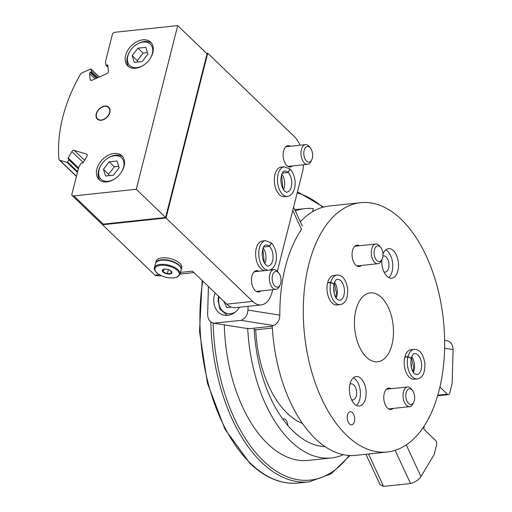 <?xml version="1.0" encoding="UTF-8"?>
<svg xmlns="http://www.w3.org/2000/svg" width="512" height="512" viewBox="0 0 512 512"><rect width="100%" height="100%" fill="white"/><g stroke="black" fill="none" stroke-linecap="round" stroke-linejoin="round"><path stroke-width="0.77" d="M343.418 454.682A125.37 69.824 -96.1 0 1 331.366 457.952A125.37 69.824 -96.1 0 1 290.778 441.254A125.37 69.824 -96.1 0 1 247.693 328.262M224.314 324.877A125.37 69.824 83.9 0 0 267.616 443.725A125.37 69.824 83.9 0 0 308.205 460.416L331.366 457.952M295.309 210.854A125.37 69.824 -96.1 0 1 304.832 208.621A125.37 69.824 -96.1 0 1 313.37 208.646L312.589 211.712M360.685 202.675A125.37 69.824 83.9 0 0 303.648 298.426A125.37 69.824 83.9 0 0 346.63 435.315A125.37 69.824 83.9 0 0 387.219 452.006A125.37 69.824 83.9 0 0 443.386 319.949A125.37 69.824 83.9 0 0 360.685 202.675L329.35 206.01A125.37 69.824 83.9 0 0 300.365 221.754M272.218 325.651A125.37 69.824 83.9 0 0 315.296 438.65A125.37 69.824 83.9 0 0 355.885 455.341L387.219 452.006M301.082 220.992A113.824 63.392 83.9 0 0 300.128 221.248M254.15 328.166A113.824 63.392 83.9 0 0 325.094 446.643M255.738 329.722A91.552 50.989 83.9 0 0 287.245 413.293A91.552 50.989 83.9 0 0 302.464 423.411M282.739 419.034A6.598 3.674 -96.1 0 1 283.494 418.81A6.598 3.674 -96.1 0 1 285.626 419.686A6.598 3.674 -96.1 0 1 287.891 425.587M366.406 357.171A34.643 19.29 83.9 0 0 377.619 361.786A34.643 19.29 83.9 0 0 393.139 325.299A34.643 19.29 83.9 0 0 370.291 292.89A34.643 19.29 83.9 0 0 354.528 319.354A34.643 19.29 83.9 0 0 366.406 357.171M417.261 378.925L414.125 379.258A14.848 8.269 -96.1 0 1 409.318 377.28A14.848 8.269 -96.1 0 1 404.23 361.069A14.848 8.269 -96.1 0 1 410.982 349.734L414.118 349.402A14.848 8.269 83.9 0 0 408.006 356.576L411.174 358.278C412.646 354.682 413.779 353.139 414.573 353.664A10.56 5.882 83.9 0 1 421.536 363.539A10.56 5.882 83.9 0 1 416.806 374.662L414.31 373.459C411.482 370.976 410.426 365.952 411.149 358.381L407.93 356.89A14.848 8.269 83.9 0 0 409.222 371.994A14.848 8.269 83.9 0 0 417.261 378.925C420.922 378.214 425.267 375.622 424.851 363.174C422.778 351.194 417.786 349.216 414.118 349.402M349.51 423.949A6.598 3.674 83.9 0 0 351.648 424.826A6.598 3.674 83.9 0 0 354.598 417.875A6.598 3.674 83.9 0 0 350.246 411.706A6.598 3.674 83.9 0 0 347.245 416.742A6.598 3.674 83.9 0 0 349.51 423.949M359.334 245.773A10.72 5.971 83.9 0 0 356.966 245.197A10.72 5.971 83.9 0 0 352.083 253.389A10.72 5.971 83.9 0 0 355.763 265.094A10.72 5.971 83.9 0 0 359.232 266.522A10.72 5.971 83.9 0 0 361.427 265.459M391.046 388.736A10.72 5.971 83.9 0 0 388.678 388.154A10.72 5.971 83.9 0 0 383.795 396.346A10.72 5.971 83.9 0 0 387.475 408.051A10.72 5.971 83.9 0 0 390.944 409.478A10.72 5.971 83.9 0 0 393.139 408.416M381.824 259.712A14.848 8.269 83.9 0 0 386.899 276.192A14.848 8.269 83.9 0 0 391.706 278.17A14.848 8.269 83.9 0 0 398.355 262.534A14.848 8.269 83.9 0 0 388.563 248.646A14.848 8.269 83.9 0 0 382.963 254.195M354.541 404.058A14.848 8.269 83.9 0 0 359.347 406.035A14.848 8.269 83.9 0 0 365.997 390.394A14.848 8.269 83.9 0 0 356.205 376.506A14.848 8.269 83.9 0 0 349.453 387.846A14.848 8.269 83.9 0 0 354.541 404.058M336.915 275.085L333.786 275.424A14.848 8.269 83.9 0 0 327.027 286.758A14.848 8.269 83.9 0 0 332.122 302.97A14.848 8.269 83.9 0 0 336.928 304.947L340.058 304.614C343.725 303.898 348.07 301.312 347.654 288.858C345.581 276.883 340.589 274.906 336.915 275.085A14.848 8.269 83.9 0 0 330.81 282.259L333.971 283.968C335.443 280.365 336.576 278.829 337.37 279.354A10.56 5.882 83.9 0 1 344.333 289.229A10.56 5.882 83.9 0 1 339.603 300.346L337.107 299.149C334.278 296.666 333.222 291.642 333.946 284.07L330.726 282.579A14.848 8.269 83.9 0 0 332.019 297.677A14.848 8.269 83.9 0 0 340.058 304.614M411.322 367.642A8.109 4.518 83.9 0 0 410.688 361.677M334.125 293.331A8.109 4.518 83.9 0 0 333.491 287.366M351.597 399.744A8.109 4.518 83.9 0 0 352.915 399.942A8.109 4.518 83.9 0 0 356.55 391.405A8.109 4.518 83.9 0 0 351.2 383.814A8.109 4.518 83.9 0 0 349.952 384.288M356.39 405.414A14.848 8.269 83.9 0 0 360.275 391.002A14.848 8.269 83.9 0 0 353.446 377.734M383.949 271.885A8.109 4.518 83.9 0 0 385.267 272.083A8.109 4.518 83.9 0 0 388.902 263.539A8.109 4.518 83.9 0 0 383.552 255.949A8.109 4.518 83.9 0 0 382.899 256.109M388.742 277.555A14.848 8.269 83.9 0 0 392.634 263.142A14.848 8.269 83.9 0 0 385.798 249.875M412.55 390.522L411.475 389.126A9.894 5.51 83.9 0 0 407.526 386.982A9.894 5.51 83.9 0 0 403.027 394.541A9.894 5.51 83.9 0 0 406.419 405.344A9.894 5.51 83.9 0 0 409.619 406.662A9.894 5.51 83.9 0 0 413.024 403.731L413.786 402.144A7.872 4.384 83.9 0 0 412.55 390.522A7.872 4.384 83.9 0 0 406.291 392.211A7.872 4.384 83.9 0 0 408.531 403.424A7.872 4.384 83.9 0 0 413.786 402.144M380.838 247.565L379.763 246.17A9.894 5.51 83.9 0 0 375.814 244.019A9.894 5.51 83.9 0 0 371.315 251.578A9.894 5.51 83.9 0 0 374.707 262.387A9.894 5.51 83.9 0 0 377.914 263.706A9.894 5.51 83.9 0 0 381.318 260.774L382.074 259.181A7.872 4.384 83.9 0 0 380.838 247.565A7.872 4.384 83.9 0 0 374.579 249.248A7.872 4.384 83.9 0 0 376.819 260.467A7.872 4.384 83.9 0 0 382.074 259.181M404.794 357.222L407.93 356.89M404.877 356.909L408.006 356.576M327.597 282.912L330.726 282.579M327.674 282.598L330.81 282.259M444.589 348.237L453.082 349.587C452.934 344.678 450.886 341.734 446.938 340.762L444.621 340.39M453.082 349.587L452.147 383.488L449.741 393.005A3.296 1.837 -96.1 0 1 448.378 394.637A3.296 1.837 -96.1 0 1 447.309 394.195L439.885 387.053M424.442 425.542L423.866 427.814A1.318 0.736 -96.1 0 0 424.262 429.613L435.59 440.512A3.296 1.837 -96.1 0 1 436.582 445.005L434.176 454.522L420.947 476.589L406.24 444.877M365.946 454.266L380.019 484.608L383.546 486.4L410.541 483.526C415.187 482.24 418.656 479.93 420.947 476.589M383.546 486.4L368.518 453.997M410.541 483.526L395.142 450.317M254.221 329.6L256.166 329.76L272.352 328.038M272.25 326.24L250.061 328.602L246.189 328.358L213.779 323.2C209.83 322.221 207.782 319.283 207.635 314.368L208.403 286.477M215.085 292.909A17.485 14.118 -72.7 0 0 222.97 314.918A17.485 14.118 -72.7 0 0 227.712 315.373A17.485 14.118 -72.7 0 0 239.488 307.232M248.064 306.317L247.962 310.08C247.514 315.194 245.203 318.624 241.03 320.358L213.779 323.2M272.218 325.69L273.453 325.523L241.03 320.358M214.035 323.232L246.458 328.397M292.762 210.387L301.555 229.344A125.37 69.824 83.9 0 0 279.84 315.149C279.622 320.314 277.491 323.77 273.453 325.523M223.731 301.229L226.816 307.603L231.29 307.13M86.509 154.074L74.246 150.368A1.978 1.37 133.9 0 0 71.891 151.61L68.192 157.978A0.992 0.685 133.9 0 0 68.403 159.021L68.755 159.123A0.659 0.454 133.9 0 1 68.896 159.814L67.622 162.003A1.318 0.915 133.9 0 1 67.206 162.502L59.878 160.288A2.637 1.824 133.9 0 1 59.334 159.974A2.637 1.824 133.9 0 1 58.918 159.046A148.461 102.758 133.9 0 1 80.333 74.419A2.637 1.824 133.9 0 1 81.997 72.896L90.874 68.954A1.318 0.915 133.9 0 1 91.059 69.389L91.264 71.418A0.659 0.454 133.9 0 1 90.752 72.179L90.33 72.371A0.992 0.685 133.9 0 0 89.568 73.51L90.157 79.424A1.978 1.37 133.9 0 0 90.464 80.109A1.978 1.37 133.9 0 0 91.994 80.224L106.867 73.626A1.978 1.37 133.9 0 0 108.397 71.341L107.808 65.427A0.992 0.685 133.9 0 0 106.886 65.024L106.47 65.216A0.659 0.454 133.9 0 1 105.856 64.947L105.51 61.504L112.557 33.658A3.962 2.739 133.9 0 1 115.302 32.243L177.702 25.6L136.288 189.267L73.888 195.904A3.962 2.739 133.9 0 1 72.006 195.347A3.962 2.739 133.9 0 1 71.731 195.014L78.778 167.162L80.928 163.456A0.659 0.454 133.9 0 1 81.715 163.04L82.061 163.142A0.992 0.685 133.9 0 0 83.238 162.522L86.938 156.154A1.978 1.37 133.9 0 0 86.918 154.31A1.978 1.37 133.9 0 0 86.509 154.074L87.168 154.707M106.867 181.888A16.493 11.418 133.9 0 1 99.021 179.565A16.493 11.418 133.9 0 1 102.234 159.763A16.493 11.418 133.9 0 1 121.901 155.795A16.493 11.418 133.9 0 1 122.067 171.117A16.493 11.418 133.9 0 1 106.867 181.888M142.816 39.821A16.493 11.418 -46.1 0 0 127.616 50.592A16.493 11.418 -46.1 0 0 127.782 65.914A16.493 11.418 -46.1 0 0 147.45 61.946A16.493 11.418 -46.1 0 0 150.662 42.144A16.493 11.418 -46.1 0 0 142.816 39.821M104.838 106.067A8.25 5.709 -46.1 0 0 97.242 111.456A8.25 5.709 -46.1 0 0 97.325 119.117A8.25 5.709 -46.1 0 0 107.155 117.133A8.25 5.709 -46.1 0 0 108.762 107.232A8.25 5.709 -46.1 0 0 104.838 106.067M90.874 68.954L99.238 77.011M67.206 162.502L77.459 172.371M177.702 25.6L207.04 53.837L165.626 217.504L103.226 224.141A3.962 2.739 133.9 0 1 101.933 223.974A3.962 2.739 133.9 0 1 101.344 223.584L72.006 195.347M206.522 53.338L207.725 53.21L166.022 218.016L102.56 224.768L101.933 223.974M207.725 53.21L294.362 136.608A26.394 14.701 -96.1 0 1 300.026 145.222M303.45 164.762A26.394 14.701 -96.1 0 1 302.336 172.55L277.357 271.258M272.691 289.69L272.141 291.885A26.394 14.701 -96.1 0 1 261.21 304.922A26.394 14.701 -96.1 0 1 252.659 301.408L166.022 218.016M102.56 224.768L154.88 275.136L159.258 274.669M261.21 304.922L235.322 307.674A26.394 14.701 -96.1 0 1 226.778 304.16L192.467 271.136L180.506 272.41M161.472 275.789A197.952 110.246 -96.1 0 1 155.846 275.622L154.88 275.136M287.392 196.333L284.256 196.666A14.848 8.269 -96.1 0 1 274.464 182.778A14.848 8.269 -96.1 0 1 281.12 167.142L284.25 166.81A14.848 8.269 83.9 0 0 277.6 182.445A14.848 8.269 83.9 0 0 287.392 196.333C290.189 196 292.346 194.042 293.862 190.451C296.128 185.702 295.667 174.944 290.17 169.178L288.141 172.493L282.31 173.114M268.698 270.208A14.848 8.269 83.9 0 1 258.906 256.32A14.848 8.269 83.9 0 1 265.555 240.685L262.426 241.018A14.848 8.269 83.9 0 0 256.275 248.346A14.848 8.269 83.9 0 0 257.491 263.533A14.848 8.269 83.9 0 0 265.568 270.541L268.698 270.208C271.494 269.882 273.651 267.917 275.174 264.333C277.434 259.584 276.973 248.819 271.475 243.053L269.446 246.368L263.616 246.989M292.493 165.926A10.72 5.971 -96.1 0 1 290.291 166.995A10.72 5.971 -96.1 0 1 283.219 156.96A10.72 5.971 -96.1 0 1 288.026 145.67A10.72 5.971 -96.1 0 1 290.394 146.246M258.758 271.264A10.72 5.971 83.9 0 0 256.39 270.688A10.72 5.971 83.9 0 0 251.949 275.987A10.72 5.971 83.9 0 0 252.826 286.95A10.72 5.971 83.9 0 0 258.656 292.013A10.72 5.971 83.9 0 0 260.858 290.95M136.288 189.267L165.626 217.504M99.942 180.326A16.493 11.418 133.9 0 1 101.043 165.107L101.299 164.704A14.848 10.278 133.9 0 1 107.142 158.643A14.848 10.278 133.9 0 1 121.555 157.754A14.848 10.278 133.9 0 1 121.459 172.109M107.142 158.643L107.533 158.368A16.493 11.418 133.9 0 1 122.694 156.685M115.309 178.502A14.848 10.278 133.9 0 1 108.083 181.293A14.848 10.278 133.9 0 1 101.299 164.704M105.587 176.032L113.453 175.194L119.187 167.674L117.05 160.986L109.184 161.824L103.456 169.344L105.587 176.032M150.221 58.458A14.848 10.278 -46.1 0 0 143.315 42.067A14.848 10.278 -46.1 0 0 135.898 44.986A14.848 10.278 -46.1 0 0 130.061 51.053A14.848 10.278 -46.1 0 0 129.722 65.491A14.848 10.278 -46.1 0 0 144.07 64.851M134.349 62.374L142.214 61.536L147.942 54.016L145.811 47.328L137.946 48.166L132.211 55.686L134.349 62.374M151.456 43.034A16.493 11.418 -46.1 0 0 144.531 41.472A16.493 11.418 -46.1 0 0 136.294 44.717L135.898 44.986M130.061 51.053L129.805 51.456A16.493 11.418 -46.1 0 0 128.704 66.669M118.752 166.304L114.33 166.778L109.184 161.824M114.33 166.778L108.602 174.298L103.456 169.344M108.602 174.298L109.037 175.661M147.507 52.653L143.091 53.12L137.946 48.166M143.091 53.12L137.363 60.64L132.211 55.686M137.363 60.64L137.798 62.01M108.851 107.315A8.25 5.709 -46.1 0 0 105.011 106.234A8.25 5.709 -46.1 0 0 100.896 107.859A8.25 5.709 -46.1 0 0 100.851 107.885M97.677 111.187A8.25 5.709 -46.1 0 0 97.651 111.226A8.25 5.709 -46.1 0 0 97.408 119.2M104.768 106.355A7.917 5.478 -46.1 0 0 100.813 107.91A7.917 5.478 -46.1 0 0 97.702 111.149A7.917 5.478 -46.1 0 0 99.648 119.936A7.917 5.478 -46.1 0 0 109.293 113.395A7.917 5.478 -46.1 0 0 104.768 106.355M278.906 273.203L277.824 271.808A9.894 5.51 83.9 0 0 273.875 269.658A9.894 5.51 83.9 0 0 269.779 274.547A9.894 5.51 83.9 0 0 270.592 284.666A9.894 5.51 83.9 0 0 275.974 289.344A9.894 5.51 83.9 0 0 279.379 286.413L280.141 284.819A7.872 4.384 83.9 0 0 278.906 273.203A7.872 4.384 83.9 0 0 272.506 275.379A7.872 4.384 83.9 0 0 274.381 285.555A7.872 4.384 83.9 0 0 280.141 284.819M310.541 148.179L309.459 146.784A9.894 5.51 83.9 0 0 305.51 144.634A9.894 5.51 83.9 0 0 301.414 149.523A9.894 5.51 83.9 0 0 302.227 159.648A9.894 5.51 83.9 0 0 307.61 164.32A9.894 5.51 83.9 0 0 311.014 161.389L311.776 159.795A7.872 4.384 83.9 0 0 310.541 148.179A7.872 4.384 83.9 0 0 304.141 150.362A7.872 4.384 83.9 0 0 306.016 160.538A7.872 4.384 83.9 0 0 311.776 159.795M263.635 246.95L269.414 246.336L271.29 242.867L265.555 240.685M282.33 173.075L288.102 172.461L289.978 168.992L284.25 166.81M163.014 272.013A4.947 2.272 14.2 0 1 165.466 269.062A4.947 2.272 14.2 0 1 169.741 270.144A4.947 2.272 14.2 0 1 170.49 273.901A4.947 2.272 14.2 0 1 163.014 272.013M169.408 270.003L171.059 271.066L171.238 273.338L167.302 273.754L163.194 271.904L163.014 269.626L165.05 269.101M154.451 267.77L155.507 263.603A13.197 6.061 14.2 0 1 169.786 260.966A13.197 6.061 14.2 0 1 181.094 270.08L180.038 274.246A13.197 6.061 14.2 0 0 168.736 265.133A13.197 6.061 14.2 0 0 154.451 267.77C153.702 268.32 154.362 269.926 156.435 272.582C162.598 277.293 169.318 278.88 176.602 277.357L180.038 274.246M155.571 263.392A13.197 6.061 14.2 0 1 155.616 263.174A13.197 6.061 14.2 0 1 169.894 260.538A13.197 6.061 14.2 0 1 181.203 269.651A13.197 6.061 14.2 0 1 181.139 269.862M155.616 263.174L156.109 261.235A13.197 6.061 14.2 0 1 170.387 258.598A13.197 6.061 14.2 0 1 181.696 267.712L181.203 269.651M168.365 269.574L167.302 273.754M163.84 269.35L163.194 271.904M202.752 281.037A146.816 81.766 83.9 0 0 250.682 463.494A146.816 81.766 83.9 0 0 298.208 483.04C281.466 484.589 265.357 477.99 249.894 463.264L224.979 429.165L207.456 383.309L199.52 331.539L202.176 280.48M210.842 321.933A146.816 81.766 83.9 0 0 261.581 462.336A146.816 81.766 83.9 0 0 309.107 481.882L331.04 473.907L349.978 455.52M213.158 323.072A145.165 80.845 83.9 0 0 263.302 460.768A145.165 80.845 83.9 0 0 349.203 455.475M322.79 207.283A145.165 80.845 83.9 0 0 297.178 192.928M413.35 372.288A10.56 5.882 83.9 0 0 411.693 356.704M336.147 297.978A10.56 5.882 83.9 0 0 334.49 282.394M437.754 395.213L447.309 394.195M247.962 310.08L279.84 315.149M219.168 296.838A14.848 11.987 -72.7 0 0 230.573 313.658A14.848 11.987 -72.7 0 0 235.398 311.987M218.605 296.294L218.01 300.186L219.846 309.011L226.982 315.136A16.493 13.318 -72.7 0 0 227.827 315.36M59.878 160.288L76.474 176.262M226.778 304.16L252.659 301.408M73.888 195.904L103.226 224.141M67.622 162.003L77.645 171.648M71.891 151.61L83.232 162.528M68.192 157.978L78.573 167.968M74.246 150.368L84.544 160.275M68.896 159.814L78.336 168.902M91.059 69.389L99.059 77.088M106.47 65.216L107.923 66.618M106.886 65.024L107.859 65.965M90.157 79.424L91.155 80.39M89.568 73.51L95.104 78.842M90.33 72.371L96.442 78.253M90.752 72.179L96.864 78.061M91.264 71.418L97.754 77.67M264.794 263.578A10.56 5.882 83.9 0 0 263.13 247.994M269.414 246.336A10.56 5.882 83.9 0 0 266.01 244.947C265.357 245.754 263.494 243.482 262.112 253.472C262.611 265.248 268.608 266.79 268.243 265.946A10.56 5.882 83.9 0 0 273.05 257.894A10.56 5.882 83.9 0 0 269.446 246.368M283.482 189.696A10.56 5.882 83.9 0 0 281.824 174.112M288.102 172.461A10.56 5.882 83.9 0 0 284.704 171.072C284.051 171.872 282.189 169.606 280.806 179.597C281.306 191.373 287.302 192.915 286.938 192.07A10.56 5.882 83.9 0 0 291.738 184.019A10.56 5.882 83.9 0 0 288.141 172.493M156.749 272.678A12.538 5.754 14.2 0 1 166.637 265.594A12.538 5.754 14.2 0 1 177.926 276.461A12.538 5.754 14.2 0 1 156.749 272.678M294.771 209.69L304.832 208.621M298.208 483.04L309.107 481.882M323.539 207.078L297.459 191.827M388.576 408.902L409.619 406.662M386.477 389.222L407.526 386.982M356.864 265.946L377.914 263.706M354.765 246.259L375.814 244.019M412.896 371.565L413.619 366.886L411.398 357.51M335.693 297.254L336.416 292.576L334.195 283.2M437.587 395.782L448.378 394.637M227.738 315.373L226.982 315.136M302.349 226.035L293.587 207.136M193.978 272.589L180.083 274.067M59.334 159.974L76.429 176.429M68.89 159.2L78.458 168.416M105.958 65.178L107.974 67.117M256.288 291.437L275.974 289.344M254.195 271.75L273.875 269.658M287.923 166.413L307.61 164.32M285.83 146.733L305.51 144.634M264.333 262.854L262.835 248.794M283.027 188.973L281.53 174.918"/></g></svg>
